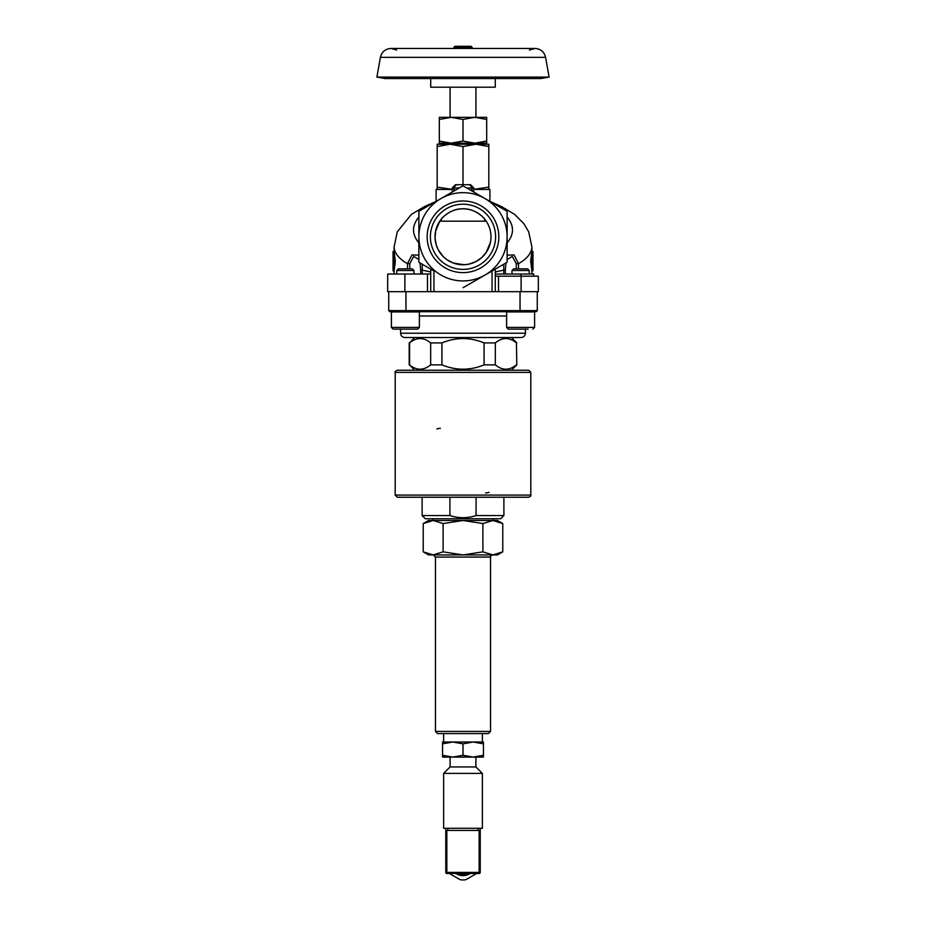 <?xml version="1.0" encoding="UTF-8"?>
<svg xmlns="http://www.w3.org/2000/svg" width="926" height="926" viewBox="0 0 926 926"><rect width="100%" height="100%" fill="white"/><g stroke="black" fill="none" stroke-linecap="round" stroke-linejoin="round"><path stroke-width="1.39" d="M486.219 221.187L439.781 221.187A27.977 27.977 0 0 1 490.977 236.79A27.977 27.977 0 0 1 454.84 263.563A27.977 27.977 0 0 1 439.781 221.187L435.544 231.419L435.058 238.237L436.25 245.008L438.206 249.765L443.23 256.595L447.061 259.789L453.173 262.996L464.111 264.755L468.973 264.13L475.79 261.676L481.728 257.59L486.185 252.451L490.433 242.311M485.641 221.187L484.68 219.103L484.68 221.187M440.359 221.187L441.32 219.103C441.378 218.559 450.291 208.605 462.421 208.813C474.969 208.014 484.68 218.49 484.68 219.103M463 742.015L483.453 742.015L483.453 743.844L473.221 742.015L463 743.844L452.779 742.015L463 742.015M452.779 742.015L442.547 743.844L442.547 742.015L473.221 742.015M442.547 755.257L452.779 757.086L442.547 757.086L442.547 743.844M452.779 757.086L463 755.257L473.221 757.086L452.779 757.086M473.221 757.086L483.453 755.257L483.453 757.086L473.221 757.086M463 743.844L463 755.257M483.453 743.844L483.453 755.257M432.673 520.481L463 520.481L443.114 523.56L433.171 520.481L423.228 523.56L423.228 551.85L433.171 554.929L443.114 551.85L463 554.929L428.564 554.929L423.228 551.85M482.886 551.85L492.829 554.929L463 554.929L482.886 551.85L482.886 523.56L463 520.481L497.436 520.481L502.772 523.56L492.829 520.481L482.886 523.56M502.772 551.85L497.436 554.929L492.829 554.929L502.772 551.85L502.772 523.56M423.228 523.56L428.564 520.481L433.171 520.481M435.451 557.07L490.548 557.07L490.548 731.424L488.396 733.577L437.604 733.577L435.451 731.424L435.451 557.07L433.299 554.929M443.114 523.56L443.114 551.85M449.909 515.539L422.106 515.539L425.335 518.757L500.665 518.757L503.894 515.539L476.091 515.539C467.364 518.41 458.636 518.41 449.909 515.539L449.909 497.239L476.091 497.239L476.091 515.539M422.106 515.539L422.106 497.239L449.909 497.239M530.806 495.086L395.194 495.086L397.347 497.239L528.653 497.239C530.517 496.475 531.235 495.757 530.806 495.086L530.806 372.391L528.653 370.238L397.347 370.238C395.367 371.152 394.65 371.87 395.194 372.391L530.806 372.391M516.419 364.867C509.393 370.631 502.355 370.631 495.329 364.867L495.329 342.909C502.355 337.133 509.393 337.133 516.419 342.909L516.812 364.867L516.419 342.909M484.09 364.867C470.026 370.631 455.974 370.631 441.91 364.867L441.91 342.909C455.974 337.133 470.026 337.133 484.09 342.909L484.09 364.867L495.329 364.867M430.671 364.867C423.645 370.631 416.607 370.631 409.581 364.867L409.581 342.909C416.607 337.133 423.645 337.133 430.671 342.909L430.671 364.867L441.91 364.867M516.812 342.909L511.43 337.527L414.57 337.527L409.581 342.909M430.671 342.909L441.91 342.909M484.09 342.909L495.329 342.909M414.57 370.238L409.581 364.867M489.09 492.285A9.688 9.688 0 0 1 485.606 492.933M436.91 429.004A9.688 9.688 0 0 1 440.394 428.356M430.717 78.583L430.717 87.194L495.283 87.194L495.283 78.583M385.378 78.583L540.622 78.583L549.095 77.089L376.905 77.089L385.378 78.583M433.947 291.678L433.947 270.971L430.717 269.107L430.717 291.678L538.33 291.678L538.33 276.179L495.283 276.179M433.947 270.971L418.957 262.313A50.907 50.907 0 0 1 418.876 262.174L418.876 211.406A50.907 50.907 0 0 1 418.957 211.267L462.919 185.883A50.907 50.907 0 0 1 463.081 185.883L507.043 211.267A50.907 50.907 0 0 1 507.124 211.406L507.124 262.174A50.907 50.907 0 0 1 507.043 262.313L463.081 287.697L495.283 269.107L495.283 291.678M474.077 192.238L471.195 190.571M469.227 189.436L466.623 187.932L471.612 187.932L471.612 189.436M507.124 259.581L512.263 256.375L516.268 263.655L518.514 263.655C527.288 258.597 531.744 252.96 531.883 246.733L528.677 231.801L523.803 223.583L514.625 214.392L501.626 206.637L489.9 201.37L489.9 189.436L473.765 189.436M452.235 189.436L436.1 189.436L436.1 201.37L424.374 206.637L411.387 214.381L397.323 231.801L394.117 246.733C394.256 252.96 398.712 258.597 407.486 263.655L409.732 263.655L413.737 256.375L418.876 259.581M469.586 184.702L456.414 184.702M468.382 184.702A3.229 3.229 0 0 1 471.612 187.932L473.765 187.932L473.765 192.052M452.235 192.052L452.235 187.932L454.388 187.932A3.229 3.229 0 0 1 457.618 184.702A3.229 3.229 0 0 0 454.388 187.932L454.388 190.814M454.805 190.571L459.377 187.932L454.388 187.932M451.923 192.238L456.773 189.436M532.959 270.867L532.959 251.502L531.732 261.178L532.959 270.867L531.883 270.867L530.667 261.178L531.732 261.178M530.667 261.178L531.883 251.502L532.959 251.502M393.041 251.502L394.117 251.502L395.333 261.178L394.117 270.867L393.041 270.867L393.041 251.502L394.268 261.178L393.041 270.867M395.333 261.178L394.268 261.178M533.746 274.027L533.746 276.179L533.746 274.027L495.283 274.027M430.717 274.027L387.67 274.027L387.67 291.678L430.717 291.678M495.283 271.978L505.353 269.767L505.966 262.938M420.034 262.938L420.647 269.767L430.717 271.978M422.221 274.027L422.233 264.199M418.876 255.125L411.966 254.951L407.486 263.655L407.486 268.864M518.514 268.864L518.514 263.655L514.034 254.951L507.124 255.125M503.767 264.199L503.779 274.027M531.883 246.733L531.883 251.502M440.938 198.581A44.124 44.124 0 0 0 440.938 275.01A44.124 44.124 0 0 0 507.124 236.79A44.124 44.124 0 0 0 440.938 198.581M486.937 222.298L487.342 222.992M438.565 223.166L439.063 222.298M498.825 236.79A35.825 35.825 0 0 0 445.082 205.769A35.825 35.825 0 0 0 445.082 267.822A35.825 35.825 0 0 0 498.825 236.79M495.595 236.79A32.595 32.595 0 0 1 446.702 265.021A32.595 32.595 0 0 1 446.702 208.558A32.595 32.595 0 0 1 495.595 236.79M463 337.527L404.882 337.527C402.266 337.272 400.831 335.837 400.576 333.221L525.424 333.221C525.169 335.837 523.734 337.272 521.118 337.527L463 337.527M537.265 291.678L537.265 310.615L388.735 310.615L389.811 311.692L536.189 311.692L537.265 310.615M388.735 291.678L388.735 310.615L389.811 311.692M397.937 329.135L417.661 329.135L393.122 329.135L391.397 327.41L391.397 311.912L419.385 311.912L419.385 327.41L391.397 327.41L393.122 329.135M405.391 268.864L398.435 268.864L396.779 270.519L414.003 270.519L412.348 268.864L405.391 268.864M528.063 329.135L508.339 329.135L528.063 329.135M520.609 311.912L534.603 311.912L534.603 327.41L506.615 327.41L506.615 311.912L520.609 311.912M520.609 268.864L513.652 268.864L511.997 270.519L529.221 270.519L527.565 268.864L520.609 268.864M488.824 146.54L475.918 144.236L463 146.54L450.082 144.236L437.176 146.54L437.176 144.236L488.824 144.236L488.824 189.436M437.176 189.436L437.176 187.133L452.235 189.367M437.176 146.54L437.176 187.133M463 146.54L463 184.702M473.765 189.367L488.824 187.133M486.682 143.16L439.318 143.16L439.318 141.041L451.159 143.16L463 141.041L474.841 143.16L486.682 141.041L486.682 143.16M463 119.442L451.159 117.336L486.682 117.336L486.682 119.442L474.841 117.336L463 119.442L463 141.041M486.682 119.442L486.682 141.041M439.318 119.442L439.318 117.336L451.159 117.336L439.318 119.442L439.318 141.041M450.082 87.194L450.082 117.336L451.159 117.336M474.841 117.336L475.918 117.336L475.918 87.194M472.144 47.376L471.068 46.3L454.932 46.3L453.856 47.376L472.144 47.376L472.144 48.453M455.858 873.484L457.838 874.561A12.918 12.918 0 0 0 468.162 874.561L470.142 873.484M468.556 874.375A12.918 12.918 0 0 0 469.933 873.623M446.853 873.484L446.853 830.437L445.776 830.437L445.776 872.408A1.076 1.076 0 0 0 446.853 873.484L479.147 873.484A1.076 1.076 0 0 0 480.224 872.408L480.224 830.437L479.147 830.437L479.147 873.484M475.918 757.086L475.918 766.936L482.377 773.395L482.377 828.284L480.224 828.284L480.224 872.408L445.776 872.408M482.377 773.395L443.623 773.395L443.623 828.284L445.776 828.284L445.776 830.437M446.853 830.437L479.147 830.437M475.918 766.936L450.082 766.936L443.623 773.395M480.224 828.284L447.929 828.284L447.929 830.437M449.561 873.484A17.224 17.224 0 0 0 449.735 873.704L460.118 879.7A17.224 17.224 0 0 0 465.882 879.7L476.265 873.704A17.224 17.224 0 0 0 476.439 873.484M445.776 828.284L447.929 828.284M490.548 731.424L435.451 731.424M376.905 77.089L380.389 57.343L545.611 57.343L549.095 77.089M521.118 291.678L521.118 276.179M498.512 291.678L498.512 276.179M418.876 242.913C411.746 234.278 411.746 225.631 418.876 216.997M507.124 216.997C514.254 225.631 514.254 234.278 507.124 242.913M456.622 184.702A3.229 2.732 90 0 0 453.89 187.932L453.89 191.103M472.11 191.103L472.11 187.932A3.229 2.732 90 0 0 469.378 184.702M492.053 270.971L492.053 291.678M520.84 276.179L520.84 274.027M516.268 263.655L516.268 268.864M505.353 274.027L505.353 269.767M409.732 268.864L409.732 263.655M420.647 269.767L420.647 274.027M427.488 291.678L427.488 274.027M404.882 291.678L404.882 274.027M506.615 315.998L419.385 315.998M520.042 291.678L520.042 311.692M405.958 291.678L405.958 311.692M457.838 874.561L468.162 874.561M478.071 828.284L478.071 830.437M441.32 143.16L441.32 144.236M484.68 143.16L484.68 144.236M441.32 219.103L441.32 221.187M443.623 733.577L443.623 742.015M482.377 733.577L482.377 742.015M490.548 557.07C489.854 556.781 490.572 556.063 492.701 554.929M432.87 518.757L432.87 520.481M493.13 518.757L493.13 520.481M503.894 497.239L503.894 515.539M409.188 364.867L409.188 342.909M511.43 370.238L516.812 364.867M395.194 495.086L395.194 372.391M396.629 50.05L390.98 48.453C385.309 48.858 381.767 51.821 380.389 57.343M529.371 50.05L535.02 48.453L390.98 48.453M545.611 57.343C544.233 51.821 540.691 48.858 535.02 48.453L535.02 48.453M452.235 187.932L455.465 184.702M473.765 187.932L470.535 184.702M394.117 274.027L394.117 270.867M394.117 251.502L394.117 246.733M531.883 274.027L531.883 270.867M400.576 329.135L400.576 333.221M525.424 329.135L525.424 333.221M534.603 327.41L532.878 329.135L534.603 327.41M419.385 327.41L417.661 329.135M414.003 274.027L414.003 270.519M396.779 274.027L396.779 270.519M506.615 327.41L508.339 329.135M529.221 274.027L529.221 270.519M511.997 274.027L511.997 270.519M453.856 47.376L453.856 48.453M450.082 757.086L450.082 766.936"/></g></svg>

